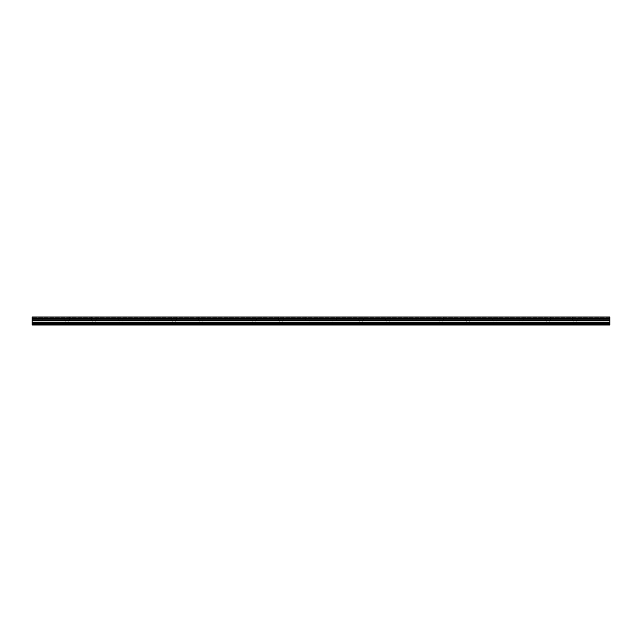 <?xml version="1.0" encoding="UTF-8"?>
<svg xmlns="http://www.w3.org/2000/svg" width="642" height="642" viewBox="0 0 642 642"><rect width="100%" height="100%" fill="white"/><g stroke="black" fill="none" stroke-linecap="round" stroke-linejoin="round"><path stroke-width="0.48" stroke-dasharray="3.21 2.41" d="M40.446 316.996L42.789 316.996L40.446 316.996M40.446 321L42.789 321L40.446 321M601.554 316.996L599.211 316.996L601.554 316.996M601.554 321L599.211 321L601.554 321M574.831 316.996L577.166 316.996L574.831 316.996M574.831 321L577.166 321L574.831 321M548.116 316.996L545.772 316.996L548.116 316.996M548.116 321L545.772 321L548.116 321M521.392 316.996L519.057 316.996L521.392 316.996M521.392 321L519.057 321L521.392 321M494.677 316.996L492.334 316.996L494.677 316.996M494.677 321L492.334 321L494.677 321M467.954 316.996L465.619 316.996L467.954 316.996M467.954 321L465.619 321L467.954 321M441.239 316.996L438.895 316.996L441.239 316.996M441.239 321L438.895 321L441.239 321M414.515 316.996L416.859 316.996L414.515 316.996M414.515 321L416.859 321L414.515 321M387.8 316.996L385.457 316.996L387.8 316.996M387.8 321L385.457 321L387.8 321M361.077 316.996L363.42 316.996L361.077 316.996M361.077 321L363.42 321L361.077 321M334.362 316.996L332.018 316.996L334.362 316.996M334.362 321L332.018 321L334.362 321M307.638 316.996L309.982 316.996L307.638 316.996M307.638 321L309.982 321L307.638 321M280.923 316.996L278.58 316.996L280.923 316.996M280.923 321L278.58 321L280.923 321M254.2 316.996L256.543 316.996L254.2 316.996M254.2 321L256.543 321L254.2 321M227.485 316.996L225.141 316.996L227.485 316.996M227.485 321L225.141 321L227.485 321M200.761 316.996L203.105 316.996L200.761 316.996M200.761 321L203.105 321L200.761 321M174.046 316.996L171.711 316.996L174.046 316.996M174.046 321L171.711 321L174.046 321M147.323 316.996L149.666 316.996L147.323 316.996M147.323 321L149.666 321L147.323 321M120.608 316.996L118.272 316.996L120.608 316.996M120.608 321L118.272 321L120.608 321M93.884 316.996L96.228 316.996L93.884 316.996M93.884 321L96.228 321L93.884 321M67.169 316.996L64.834 316.996L67.169 316.996M67.169 321L64.834 321L67.169 321M40.446 325.004L41.955 325.004L40.446 325.004M601.554 325.004L600.045 325.004L601.554 325.004M574.831 325.004L573.33 325.004L574.831 325.004M548.116 325.004L546.607 325.004L548.116 325.004M521.392 325.004L519.892 325.004L521.392 325.004M494.677 325.004L493.168 325.004L494.677 325.004M467.954 325.004L466.453 325.004L467.954 325.004M441.239 325.004L439.73 325.004L441.239 325.004M414.515 325.004L413.015 325.004L414.515 325.004M387.8 325.004L386.291 325.004L387.8 325.004M361.077 325.004L362.586 325.004L361.077 325.004M334.362 325.004L332.853 325.004L334.362 325.004M307.638 325.004L309.147 325.004L307.638 325.004M280.923 325.004L279.414 325.004L280.923 325.004M254.2 325.004L255.709 325.004L254.2 325.004M227.485 325.004L225.984 325.004L227.485 325.004M200.761 325.004L202.27 325.004L200.761 325.004M174.046 325.004L172.546 325.004L174.046 325.004M147.323 325.004L148.832 325.004L147.323 325.004M120.608 325.004L119.107 325.004L120.608 325.004M93.884 325.004L95.393 325.004L93.884 325.004M67.169 325.004L65.669 325.004L67.169 325.004M32.1 324.675L609.9 324.675L32.1 325.004L609.9 325.004L32.1 324.675L609.9 325.004L32.1 325.004L32.1 316.996L609.9 316.996L32.1 317.076M609.9 324.675L609.9 317.076M609.9 317.325L32.1 317.325L609.9 317.325M32.1 318.119L609.9 318.119M609.9 318.207L32.1 318.207M32.1 319.146L609.9 319.146M32.1 320.278L609.9 320.278M609.9 319.202L32.1 319.202M32.1 320.848L609.9 320.848M32.1 322.533L609.9 322.533M32.1 323.512L609.9 323.512M38.111 321L38.111 316.996L38.111 321M599.211 321L599.211 316.996L599.211 321M572.495 321L572.495 316.996L572.495 321M545.772 321L545.772 316.996L545.772 321M519.057 321L519.057 316.996L519.057 321M492.334 321L492.334 316.996L492.334 321M465.619 321L465.619 316.996L465.619 321M438.895 321L438.895 316.996L438.895 321M412.18 321L412.18 316.996L412.18 321M385.457 321L385.457 316.996L385.457 321M358.742 321L358.742 316.996L358.742 321M332.018 321L332.018 316.996L332.018 321M305.303 321L305.303 316.996L305.303 321M278.58 321L278.58 316.996L278.58 321M251.865 321L251.865 316.996L251.865 321M225.141 321L225.141 316.996L225.141 321M198.426 321L198.426 316.996L198.426 321M171.711 321L171.711 316.996L171.711 321M144.988 321L144.988 316.996L144.988 321M118.272 321L118.272 316.996L118.272 321M91.549 321L91.549 316.996L91.549 321M64.834 321L64.834 316.996L64.834 321M38.945 325.004L38.945 321L38.945 325.004M600.045 325.004L600.045 321L600.045 325.004M573.33 325.004L573.33 321L573.33 325.004M546.607 325.004L546.607 321L546.607 325.004M519.892 325.004L519.892 321L519.892 325.004M493.168 325.004L493.168 321L493.168 325.004M466.453 325.004L466.453 321L466.453 325.004M439.73 325.004L439.73 321L439.73 325.004M413.015 325.004L413.015 321L413.015 325.004M386.291 325.004L386.291 321L386.291 325.004M359.576 325.004L359.576 321L359.576 325.004M332.853 325.004L332.853 321L332.853 325.004M306.138 325.004L306.138 321L306.138 325.004M279.414 325.004L279.414 321L279.414 325.004M252.699 325.004L252.699 321L252.699 325.004M225.984 325.004L225.984 321L225.984 325.004M199.261 325.004L199.261 321L199.261 325.004M172.546 325.004L172.546 321L172.546 325.004M145.822 325.004L145.822 321L145.822 325.004M119.107 325.004L119.107 321L119.107 325.004M92.384 325.004L92.384 321L92.384 325.004M65.669 325.004L65.669 321L65.669 325.004M42.789 321L42.789 316.996L42.789 321M603.889 321L603.889 316.996L603.889 321M577.166 321L577.166 316.996L577.166 321M550.451 321L550.451 316.996L550.451 321M523.728 321L523.728 316.996L523.728 321M497.012 321L497.012 316.996L497.012 321M470.289 321L470.289 316.996L470.289 321M443.574 321L443.574 316.996L443.574 321M416.859 321L416.859 316.996L416.859 321M390.135 321L390.135 316.996L390.135 321M363.42 321L363.42 316.996L363.42 321M336.697 321L336.697 316.996L336.697 321M309.982 321L309.982 316.996L309.982 321M283.258 321L283.258 316.996L283.258 321M256.543 321L256.543 316.996L256.543 321M229.82 321L229.82 316.996L229.82 321M203.105 321L203.105 316.996L203.105 321M176.381 321L176.381 316.996L176.381 321M149.666 321L149.666 316.996L149.666 321M122.943 321L122.943 316.996L122.943 321M96.228 321L96.228 316.996L96.228 321M69.505 321L69.505 316.996L69.505 321M41.955 325.004L41.955 321L41.955 325.004M603.055 325.004L603.055 321L603.055 325.004M576.331 325.004L576.331 321L576.331 325.004M549.616 325.004L549.616 321L549.616 325.004M522.893 325.004L522.893 321L522.893 325.004M496.178 325.004L496.178 321L496.178 325.004M469.454 325.004L469.454 321L469.454 325.004M442.739 325.004L442.739 321L442.739 325.004M416.016 325.004L416.016 321L416.016 325.004M389.301 325.004L389.301 321L389.301 325.004M362.586 325.004L362.586 321L362.586 325.004M335.862 325.004L335.862 321L335.862 325.004M309.147 325.004L309.147 321L309.147 325.004M282.424 325.004L282.424 321L282.424 325.004M255.709 325.004L255.709 321L255.709 325.004M228.985 325.004L228.985 321L228.985 325.004M202.27 325.004L202.27 321L202.27 325.004M175.547 325.004L175.547 321L175.547 325.004M148.832 325.004L148.832 321L148.832 325.004M122.108 325.004L122.108 321L122.108 325.004M95.393 325.004L95.393 321L95.393 325.004M68.67 325.004L68.67 321L68.67 325.004"/><path stroke-width="0.96" d="M32.1 323.512L32.1 316.996L609.9 316.996L609.9 325.004L32.1 325.004L32.1 323.512L609.9 323.512M609.9 319.146L32.1 319.146M32.1 318.207L609.9 318.207M32.1 317.076L609.9 317.076M609.9 318.119L32.1 318.119M609.9 324.675L32.1 324.675M32.1 322.533L609.9 322.533M32.1 320.848L609.9 320.848M32.1 320.278L609.9 320.278M32.1 319.202L609.9 319.202"/></g></svg>
